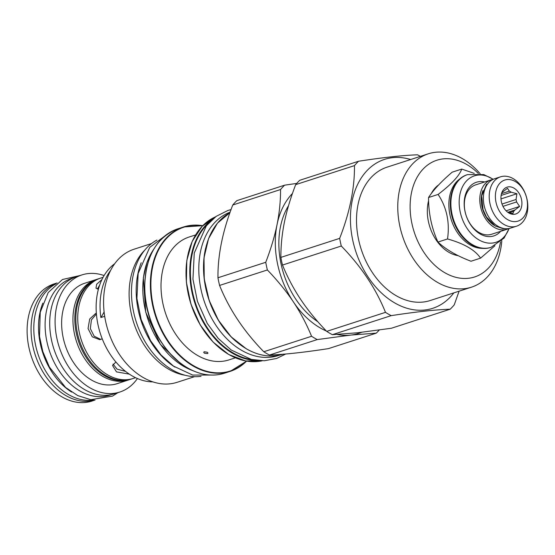 <?xml version="1.0" encoding="UTF-8"?>
<svg xmlns="http://www.w3.org/2000/svg" width="555" height="555" viewBox="0 0 555 555"><rect width="100%" height="100%" fill="white"/><g stroke="black" fill="none" stroke-linecap="round" stroke-linejoin="round"><path stroke-width="0.83" d="M57.116 282.939L53.946 283.966A61.556 43.831 -107.9 0 0 28.451 316.732A61.556 43.831 72.1 0 0 43.616 380.175A61.556 43.831 72.1 0 0 91.859 401.092L95.037 400.065M95.002 400.065A61.556 43.831 -107.9 0 1 47.23 378.434A61.556 43.831 -107.9 0 1 32.405 315.455A61.556 43.831 -107.9 0 1 57.089 282.96M93.497 399.988A61.418 43.727 72.1 0 1 48.299 375.194A61.418 43.727 72.1 0 1 35.145 314.657A61.418 43.727 -107.9 0 1 55.923 283.903M71.602 392.066A61.418 43.727 72.1 0 1 39.856 313.131A61.418 43.727 -107.9 0 1 42.818 303.148M111.61 394.556L109.717 395.167A61.418 43.727 72.1 0 1 61.577 374.292A61.418 43.727 72.1 0 1 46.447 310.994A61.418 43.727 -107.9 0 1 71.886 278.305L73.78 277.694M137.418 378.531A61.556 43.831 -107.9 0 1 119.838 392.038L114.469 393.772A61.556 43.831 -107.9 0 1 66.225 372.856A61.556 43.831 -107.9 0 1 51.06 309.412A61.556 43.831 -107.9 0 1 76.555 276.647L81.925 274.912A61.556 43.831 -107.9 0 1 104.076 275.551M119.838 392.038A61.556 43.831 -107.9 0 1 71.595 371.115A61.556 43.831 -107.9 0 1 56.43 307.678A61.556 43.831 -107.9 0 1 81.925 274.912M96.889 279.332A52.76 37.567 72.1 0 0 95.939 279.623L84.638 283.279A52.76 37.567 -107.9 0 0 62.784 311.362A52.76 37.567 72.1 0 0 75.778 365.731A52.76 37.567 72.1 0 0 117.133 383.665L128.434 380.002A52.76 37.567 72.1 0 0 129.37 379.682M95.939 279.623A52.76 37.567 72.1 0 0 74.086 307.706A52.76 37.567 72.1 0 0 102.724 376.332A52.76 37.567 72.1 0 0 128.434 380.002M99.81 278.388A52.76 37.567 72.1 0 0 98.859 278.679L97.826 279.012A52.76 37.567 72.1 0 0 75.973 307.095A52.76 37.567 72.1 0 0 104.604 375.721A52.76 37.567 72.1 0 0 130.321 379.398L131.355 379.058A52.76 37.567 72.1 0 0 132.291 378.739M98.859 278.679A52.76 37.567 72.1 0 0 77.006 306.755A52.76 37.567 72.1 0 0 105.644 375.388A52.76 37.567 72.1 0 0 131.355 379.058M103.077 277.313L100.746 278.069A52.76 37.567 72.1 0 0 78.893 306.145A52.76 37.567 72.1 0 0 107.524 374.778A52.76 37.567 72.1 0 0 133.242 378.448L135.573 377.691M129.364 374.146L116.474 371.885L112.533 365.447L115.919 362.013M102.238 338.827L99.692 339.653L92.331 336.857L88.051 328.546L89.688 319.035L95.55 313.575L96.355 313.367M98.408 289.19L95.994 288.17L96.646 284.236L101.912 279.595M104.104 311.91A70.513 50.207 -107.9 0 1 100.857 317.543L104.687 316.301M110.403 270.798A70.513 50.207 72.1 0 0 110.389 270.68A63.742 45.385 72.1 0 0 100.857 317.543M114.677 263.743A63.742 45.385 72.1 0 0 97.125 319.992A63.742 45.385 72.1 0 0 132.125 375.867A63.742 45.385 72.1 0 0 152.93 381.889M151.522 243.562L134.074 249.209A69.944 49.804 -107.9 0 0 103.785 308.358A69.944 49.804 -107.9 0 0 143.065 377.435A69.944 49.804 72.1 0 0 177.156 382.298L194.611 376.651M185.231 375.277A69.944 49.804 72.1 0 1 168.602 369.165A69.944 49.804 -107.9 0 1 130.931 311.966A69.944 49.804 -107.9 0 1 144.73 250.173M201.021 376.332A72.206 51.414 72.1 0 1 148.275 346.736A72.206 51.414 72.1 0 1 133.054 275.918A72.206 51.414 -107.9 0 1 156.905 240.065M175.005 367.146A72.206 51.414 72.1 0 1 137.765 274.392A72.206 51.414 -107.9 0 1 141.213 262.751M235.362 357.829L228.965 359.897A64.588 45.989 72.1 0 1 197.483 355.401A64.588 45.989 -107.9 0 1 161.214 291.618A64.588 45.989 -107.9 0 1 189.179 236.999L195.575 234.931M207.41 353.584L204.365 353.174L203.692 352.245L204.254 351.752L207.286 352.231L207.972 353.119L207.41 353.584M279.547 355.158L278.402 355.533A75.66 53.87 72.1 0 1 219.093 329.816A75.66 53.87 72.1 0 1 200.459 251.845A75.66 53.87 -107.9 0 1 230.138 212.149M235.993 341.408A75.66 53.87 72.1 0 1 205.17 250.319A75.66 53.87 -107.9 0 1 205.711 247.863M296.752 183.4L284.618 185.176L236.825 200.653A89.41 63.659 -107.9 0 0 232.76 205.01C222.659 230.935 217.726 255.189 217.955 277.764A89.41 63.659 -107.9 0 0 219.579 285.43C229.146 309.204 243.881 331.314 263.778 351.745A89.41 63.659 -107.9 0 0 266.608 353.473A89.41 63.659 72.1 0 0 269.466 355.047C283.966 354.576 303.634 352.432 328.463 348.616L376.255 333.146A89.41 63.659 72.1 0 0 379.245 330.031M269.466 355.047L317.252 339.577L351.079 335.053L376.255 333.146M317.252 339.577A89.41 63.659 -107.9 0 1 311.57 336.274L263.778 351.745M232.76 205.01L280.552 189.539C280.594 200.91 279.456 212.433 277.146 224.123L276.931 225.191C274.475 236.929 270.75 249.299 265.748 262.293A89.41 63.659 72.1 0 0 267.371 269.959C277.292 280.247 285.846 290.716 293.033 301.372L293.685 302.343A79.323 56.478 72.1 0 0 326.361 331.03M217.955 277.764L265.748 262.293M284.618 185.176A89.41 63.659 72.1 0 0 280.552 189.539M351.079 335.053A79.323 56.478 72.1 0 0 361.652 332.313M277.146 224.123A79.323 56.478 -107.9 0 1 292.457 193.473M337.176 334.457A79.323 56.478 72.1 0 0 350.212 335.151M293.033 301.372A79.323 56.478 -107.9 0 1 276.931 225.191M317.849 321.727A74.557 53.086 -107.9 0 1 288.531 205.683M293.685 302.343C300.727 313.048 306.686 324.356 311.57 336.274M219.579 285.43L267.371 269.959M295.676 184.642L354.472 165.612A89.41 63.659 -107.9 0 1 358.537 161.248L299.742 180.285A89.41 63.659 72.1 0 0 295.676 184.642C290.674 197.642 286.949 210.012 284.493 221.743L284.278 222.819C281.968 234.501 280.83 246.031 280.872 257.395A89.41 63.659 72.1 0 0 282.495 265.061C287.372 276.98 293.338 288.288 300.38 298.992L301.032 299.964C308.219 310.62 316.773 321.088 326.694 331.377A89.41 63.659 72.1 0 0 332.383 334.679L357.559 332.771L391.379 328.248L450.174 309.211A89.41 63.659 72.1 0 0 454.24 304.855L459.096 291.181M282.495 265.061L341.29 246.025A89.41 63.659 -107.9 0 1 339.667 238.366L280.872 257.395M354.472 165.612C354.707 188.187 349.768 212.44 339.667 238.366M420.371 156.378A89.41 63.659 -107.9 0 0 417.54 154.817C403.041 155.289 383.373 157.433 358.537 161.248M332.383 334.679L391.171 315.642C416.007 311.827 435.675 309.683 450.174 309.211M341.29 246.025C361.187 266.462 375.922 288.565 385.489 312.347L326.694 331.377M391.171 315.642A89.41 63.659 72.1 0 1 388.313 314.075A89.41 63.659 -107.9 0 1 385.489 312.347M453.837 292.88A78.269 55.729 72.1 0 1 394.612 302.857A78.269 55.729 -107.9 0 1 350.975 208.416A78.269 55.729 -107.9 0 1 410.665 159.521M480.144 173.722A70.09 49.901 72.1 0 0 462.488 158.681A70.09 49.901 72.1 0 0 428.328 153.804L387.064 167.159A70.09 49.901 -107.9 0 0 356.719 226.426A70.09 49.901 -107.9 0 0 396.076 295.642A70.09 49.901 72.1 0 0 430.236 300.519L471.5 287.164A70.09 49.901 72.1 0 0 501.817 240.655M428.328 153.804A70.09 49.901 72.1 0 0 397.977 213.071A70.09 49.901 72.1 0 0 437.34 282.287A70.09 49.901 72.1 0 0 471.5 287.164M478.348 173.479A61.341 43.678 72.1 0 0 466.762 164.495A61.341 43.678 72.1 0 0 411.456 192.883A61.341 43.678 72.1 0 0 444.749 272.685A61.341 43.678 72.1 0 0 500.499 241.911M428.606 200.626A38.219 27.209 72.1 0 0 428.155 202.575A38.219 27.209 72.1 0 0 458.18 255.661M438.644 184.919A38.219 27.209 72.1 0 0 431.228 193.681M474.227 173.375L461.746 169.074L452.172 172.175C441.149 181.645 433.275 190.094 428.536 197.531L438.117 194.43C446.754 207.494 449.89 222.34 447.531 238.962C464.042 243.576 475.059 249.965 480.575 258.137L494.977 245.705M461.746 169.074C459.367 175.748 451.492 184.198 438.117 194.43M428.536 197.531C428.536 213.391 431.672 228.237 437.95 242.063C445.825 249.472 456.841 255.862 471.001 261.238L480.575 258.137M437.95 242.063L447.531 238.962M459.838 178.897A37.442 26.661 -107.9 0 0 449.675 196.116A37.442 26.661 72.1 0 0 482.323 248.362M467.254 174.7A38.219 27.209 72.1 0 0 466.97 174.79A38.219 27.209 72.1 0 0 451.139 195.138A38.219 27.209 72.1 0 0 460.56 234.522A38.219 27.209 72.1 0 0 490.509 247.509A38.219 27.209 72.1 0 0 490.793 247.419M493.104 179.341A34.923 24.864 72.1 0 0 459.928 194.437A34.923 24.864 72.1 0 0 476.856 238.581A34.923 24.864 72.1 0 0 509.025 228.507M484.647 181.964A28.201 20.084 72.1 0 0 464.778 197.254A28.201 20.084 72.1 0 0 475.226 230.269A28.201 20.084 72.1 0 0 500.624 231.338M508.831 228.542A25.946 18.475 -107.9 0 1 507.083 229.25L491.633 234.252A25.946 18.475 -107.9 0 1 471.292 225.434A25.946 18.475 -107.9 0 1 464.903 198.69A25.946 18.475 -107.9 0 1 475.649 184.877L491.099 179.875A25.946 18.475 -107.9 0 1 492.93 179.425M507.083 229.25A25.946 18.475 -107.9 0 1 486.742 220.432A25.946 18.475 -107.9 0 1 480.352 193.688A25.946 18.475 -107.9 0 1 491.099 179.875M505.064 228.667L502.913 228.632L495.213 225.996L486.416 216.956L483.051 209.582L481.698 195.88L486.43 184.489A2.47 1.589 40.7 0 1 487.498 184.094M516.504 226.204L510.662 228.091A25.946 18.475 -107.9 0 1 490.322 219.274A25.946 18.475 -107.9 0 1 483.932 192.529A25.946 18.475 -107.9 0 1 494.678 178.717L500.52 176.83A25.946 18.475 -107.9 0 1 520.861 185.648A25.946 18.475 -107.9 0 1 527.25 212.392A25.946 18.475 -107.9 0 1 516.504 226.204A25.946 18.475 -107.9 0 1 496.163 217.38A25.946 18.475 -107.9 0 1 489.774 190.643A25.946 18.475 -107.9 0 1 500.52 176.83M495.851 191.524A21.576 15.36 -107.9 0 1 515.304 181.541A21.576 15.36 -107.9 0 1 527.014 209.61A21.576 15.36 -107.9 0 1 507.561 219.593A21.576 15.36 -107.9 0 1 495.851 191.524M501.248 194.659A14.104 10.039 72.1 0 0 509.358 213.259A14.104 10.039 72.1 0 0 521.617 206.481A14.104 10.039 72.1 0 0 515.331 189.061A14.104 10.039 72.1 0 0 502.317 191.503A14.104 10.039 72.1 0 0 501.248 194.659M507.998 212.419L512.869 213.647L513.639 211.365A11.35 8.082 72.1 0 0 514.943 209.97L519.598 206.432L516.58 201.951A11.35 8.082 -107.9 0 0 516.06 199.488L516.913 193.75L511.183 192.183A11.35 8.082 -107.9 0 0 509.358 191.121L507.506 188.291L502.858 191.829A11.35 8.082 -107.9 0 0 501.671 193.071M507.797 212.281L514.943 209.97M509.178 212.815L513.639 211.365M501.484 193.667L509.358 191.121M501.11 195.443L511.183 192.183M502.004 204.039L516.06 199.488M502.976 206.349L516.58 201.951M519.598 206.432L506.098 210.803M516.913 193.75L500.971 198.912M99.643 285.152L97.354 289.072M113.067 364.115L117.036 369.131L125.562 371.392M96.404 313.97L91.429 319.874L90.326 328.602L94.149 336.191L100.816 339.438M192.627 370.56A72.552 51.664 -107.9 0 1 183.767 366.411A72.552 51.664 -107.9 0 1 153.485 249.66M144.723 290.161A72.552 51.664 72.1 0 0 161.782 342.872M177.843 228.813C155.962 237.484 144.91 257.548 144.682 289.009C145.195 320.637 163.565 354.534 187.465 367.889C200.209 375.125 212.579 376.887 224.581 373.175A75.868 54.022 -107.9 0 1 187.597 367.896A75.868 54.022 -107.9 0 1 144.994 292.971A75.868 54.022 -107.9 0 1 177.843 228.813L183.469 226.995A75.868 54.022 -107.9 0 1 202.728 225.698M246.566 361.118A75.868 54.022 -107.9 0 1 230.2 371.357A75.868 54.022 -107.9 0 1 193.223 366.078A75.868 54.022 -107.9 0 1 150.613 291.146A75.868 54.022 -107.9 0 1 183.469 226.995L202.748 225.677M246.364 361.083A75.556 53.8 -107.9 0 1 193.556 365.71A75.556 53.8 -107.9 0 1 151.071 278.582A75.556 53.8 -107.9 0 1 202.582 225.843M217.102 345.834A75.556 53.8 -107.9 0 1 187.812 255.349M228.889 354.527A75.868 54.022 -107.9 0 1 186.501 282.204A75.868 54.022 -107.9 0 1 215.569 216.797L202.069 226.378L192.183 241.425L186.792 260.6L186.383 282.19L190.982 304.272L200.182 324.862L213.155 342.13L228.757 354.52L245.608 360.951L262.189 360.805A75.868 54.022 -107.9 0 1 228.889 354.527M257.263 360.493A75.868 54.022 -107.9 0 1 232.628 353.32A75.868 54.022 -107.9 0 1 190.989 286.9A75.868 54.022 -107.9 0 1 211.76 219.94M252.241 359.633A75.445 53.717 -107.9 0 1 232.989 352.855A75.445 53.717 -107.9 0 1 192.183 290.293A75.445 53.717 -107.9 0 1 208.194 223.582M283.092 354.229A75.868 54.022 -107.9 0 1 246.475 348.838A75.868 54.022 -107.9 0 1 204.351 278.95A75.868 54.022 -107.9 0 1 229.943 212.69M466.97 174.79L467.539 174.61A38.219 27.209 72.1 0 0 451.708 194.951A38.219 27.209 72.1 0 0 461.122 234.335A38.219 27.209 72.1 0 0 491.078 247.329L504.086 238.06L509.143 228.487M494.227 225.365A23.976 17.073 -107.9 0 1 481.775 194.514A23.976 17.073 -107.9 0 1 482.961 190.552M79.975 275.537L62.479 279.498L48.236 292.513L40.251 312.201L39.495 336.392L42.825 351.586L49.437 367.098L65.566 387.445L77.762 395.611L90.812 399.697L112.533 396.103L117.896 392.669M193.064 370.761L183.629 366.404L160.326 344.315L145.736 312.215L143.343 277.777L147.026 262.293L153.728 249.237M224.581 373.175L230.2 371.357L246.593 361.125M283.459 354.118C271.457 357.822 259.088 356.06 246.344 348.831L231.144 336.843L218.393 320.214L209.159 300.352L204.233 278.929L204.025 257.77L208.555 238.643L217.449 223.179L229.95 212.683M490.509 247.509L491.078 247.329M467.539 174.61L483.828 174.589L493.215 179.286M214.029 375.048L192.682 375.069L173.451 366.078L161.006 354.936L150.592 340.728L141.178 319.625L136.912 298.444L138.16 273.462L149.718 247.398L168.2 233.482M285.756 354.007L276.674 358.447L264.249 360.771L251.311 359.411L231.213 350.018L218.184 338.356L207.286 323.475L197.427 301.379L192.953 279.2L194.257 253.045L206.349 225.795L216.166 216.367L227.918 210.456L231.06 209.582"/></g></svg>
